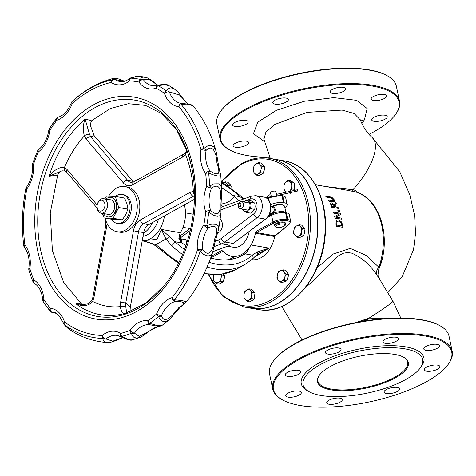 <?xml version="1.0" encoding="UTF-8"?>
<svg xmlns="http://www.w3.org/2000/svg" width="476" height="476" viewBox="0 0 476 476"><rect width="100%" height="100%" fill="white"/><g stroke="black" fill="none" stroke-linecap="round" stroke-linejoin="round"><path stroke-width="0.71" d="M305.015 288.063L315.338 278.906L336.05 257.677L339.364 255.225L343.422 253.238L347.313 252.554L351.52 253.083C361.653 257.397 370.102 264.727 376.861 275.074A9.169 6.283 144.1 0 1 378.872 267.22L366.151 255.445L350.241 248.395L333.093 254.053L317.004 267.917M346.707 190.168L355.453 191.876M333.45 200.836L333.164 199.634L331.778 198.272L326.274 197.064A57.245 40.282 -80.2 0 0 325.626 196.171L325.864 196.041A57.548 40.496 99.8 0 1 326.506 196.933L332.01 198.141L333.396 199.509L333.581 200.783M334.289 201.753L334.67 201.396L334.122 199.634L332.29 197.713L329.868 196.737L325.864 196.041M334.45 201.515L332.879 201.86L328.874 201.164A57.245 40.282 -80.2 0 0 328.327 200.218L328.553 200.093A57.548 40.496 99.8 0 1 329.1 201.039L333.105 201.735L334.67 201.396M341.667 219.174L335.033 218.175A57.245 40.282 -80.2 0 0 334.693 216.592L338.936 214.158L333.849 213.278A57.245 40.282 -80.2 0 0 333.557 212.278L333.771 212.159A57.548 40.496 99.8 0 1 334.063 213.159L339.144 214.039L334.908 216.473A57.548 40.496 99.8 0 1 335.247 218.062L341.667 219.174A57.548 40.496 -80.2 0 0 341.447 218.127L335.913 217.169L340.542 214.48A57.548 40.496 -80.2 0 0 340.191 213.272L333.771 212.159M342.809 227.29A57.548 40.496 -80.2 0 0 342.613 225.243L341.679 222.06L338.692 219.841L337.169 220.007L336.282 221.108L336.193 224.148A57.548 40.496 99.8 0 1 336.389 226.177L342.809 227.29L336.181 226.296A57.245 40.282 -80.2 0 0 335.979 224.267L336.074 221.227L337.062 220.073M338.49 208.405A57.548 40.496 -80.2 0 0 338.073 207.387L335.52 206.941A57.548 40.496 -80.2 0 0 335.015 205.793L336.449 203.889A57.548 40.496 -80.2 0 0 335.788 202.639L334.319 204.757L331.683 202.901L330.993 202.949L330.695 203.49L331.242 205.329A57.548 40.496 99.8 0 1 332.07 207.292L338.49 208.405L331.855 207.411A57.245 40.282 -80.2 0 0 331.028 205.448L330.475 203.615L330.891 203.026M334.253 204.668L335.788 202.639M338.382 211.237L339.608 211.451L338.168 211.356A57.245 40.282 -80.2 0 0 337.728 210.095L337.942 209.975A57.548 40.496 99.8 0 1 338.382 211.237L338.168 211.356M380.276 280.316L379.128 277.615A1.22 0.887 -24.7 0 0 378.878 278.002M379.128 277.615L378.932 269.154A1.22 0.494 38.5 0 1 378.831 268.928L377.944 275.074L378.92 278.073L376.861 275.074M380.764 264.281L378.831 268.928L378.872 267.22A57.245 40.282 99.8 0 0 354.876 191.715A1.22 0.309 -78.2 0 1 354.894 190.239L352.936 189.757A1.22 0.399 -78.9 0 0 353.002 191.334M378.932 269.154L382.323 258.385M358.571 192.953L354.894 190.239M387.762 292.675L402.059 277.008L413.531 249.644L415.536 233.407L414.626 215.682L409.842 194.845L399.775 171.753L372.095 137.415A48.909 19.695 130.8 0 1 352.936 189.757L325.655 186.521M208.304 274.384L222.905 296.423L243.694 306.978L250.971 308.24A75.446 53.092 -80.2 0 0 316.165 242.974A75.446 53.092 -80.2 0 0 276.74 159.567L269.464 158.306C260.116 156.759 250.846 158.502 241.653 163.548L221.447 181.671M251.078 308.258A75.446 53.092 -80.2 0 0 251.185 308.281A75.446 53.092 -80.2 0 0 312.066 259.717A75.446 53.092 -80.2 0 0 298.833 171.354A75.446 53.092 -80.2 0 0 276.955 159.609A75.446 53.092 -80.2 0 0 276.848 159.591M361.695 321.52L369.257 318.843L368.983 318.158L355.614 322.651M263.734 138.766L263.93 139.236L265.911 132.072L274.789 124.468L307.068 112.378L342.095 110.081L354.132 113.478L360.249 119.875M360.766 121.16A9.169 8.354 -157.7 0 1 364.39 119.875L367.163 108.552L356.649 100.335L333.67 97.645L304.289 101.281L276.437 110.277L257.79 122.159L253.452 133.679L264.579 141.699M369.013 134.357A91.094 31.904 168.1 0 0 395.05 115.079A91.094 31.904 168.1 0 0 372.541 86.114A91.094 31.904 168.1 0 0 257.575 104.101A91.094 31.904 168.1 0 0 229.712 149.922A91.094 31.904 168.1 0 0 269.844 157.258M384.394 94.444A7.949 2.785 -11.9 0 1 386.708 95.831A7.949 2.785 -11.9 0 1 379.503 100.192A7.949 2.785 -11.9 0 1 371.155 99.109A7.949 2.785 -11.9 0 1 375.653 95.498A7.949 2.785 -11.9 0 1 384.394 94.444M343.446 87.346A7.949 2.785 -11.9 0 1 345.76 88.732A7.949 2.785 -11.9 0 1 338.561 93.1A7.949 2.785 -11.9 0 1 330.207 92.011A7.949 2.785 -11.9 0 1 334.705 88.405A7.949 2.785 -11.9 0 1 343.446 87.346M286.064 98.086A7.949 2.785 -11.9 0 1 288.373 99.478A7.949 2.785 -11.9 0 1 281.173 103.839A7.949 2.785 -11.9 0 1 272.819 102.756A7.949 2.785 -11.9 0 1 277.318 99.145A7.949 2.785 -11.9 0 1 286.064 98.086M245.854 120.374A7.949 2.785 -11.9 0 1 248.169 121.767A7.949 2.785 -11.9 0 1 240.963 126.128A7.949 2.785 -11.9 0 1 232.615 125.045A7.949 2.785 -11.9 0 1 237.107 121.434A7.949 2.785 -11.9 0 1 245.854 120.374M246.378 141.158A7.949 2.785 -11.9 0 1 248.686 142.544A7.949 2.785 -11.9 0 1 241.487 146.905A7.949 2.785 -11.9 0 1 233.133 145.823A7.949 2.785 -11.9 0 1 237.631 142.211A7.949 2.785 -11.9 0 1 246.378 141.158M384.917 115.222A7.949 2.785 -11.9 0 1 387.232 116.614A7.949 2.785 -11.9 0 1 380.026 120.975A7.949 2.785 -11.9 0 1 371.673 119.887A7.949 2.785 -11.9 0 1 376.171 116.281A7.949 2.785 -11.9 0 1 384.917 115.222M440.026 325.762L439.372 325.394A91.094 31.904 168.1 0 0 421.784 319.771A91.094 31.904 168.1 0 0 274.033 360.237L273.575 360.838A91.701 32.118 -11.9 0 1 422.319 320.098A91.701 32.118 -11.9 0 1 440.026 325.762A91.701 32.118 -11.9 0 1 449.011 336.139L452.2 351.27A91.701 32.118 168.1 0 0 425.508 335.229A91.701 32.118 168.1 0 0 324.626 347.438A91.701 32.118 168.1 0 0 272.736 389.088A91.701 32.118 168.1 0 0 281.721 399.465L282.375 399.828A91.094 31.904 -11.9 0 1 310.245 354.007A91.094 31.904 -11.9 0 1 425.205 336.026A91.094 31.904 -11.9 0 1 447.714 364.985A91.094 31.904 -11.9 0 1 369.162 401.952A91.094 31.904 -11.9 0 1 282.375 399.828M333.462 200.83L328.553 200.093M341.125 222.584L341.869 225.077A57.548 40.496 99.8 0 1 341.964 225.975L337.02 225.118A57.548 40.496 -80.2 0 0 336.925 224.22L337.014 221.977L337.639 221.156L338.888 221.025L341.125 222.584L338.68 221.144L337.538 221.221M341.732 225.939A57.245 40.282 -80.2 0 0 341.655 225.196L340.917 222.703M331.956 205.4L331.629 204.252L332.26 203.93L333.468 204.525L334.426 205.935A57.548 40.496 99.8 0 1 334.807 206.822L332.391 206.4A57.548 40.496 -80.2 0 0 331.956 205.4M334.521 206.768A57.245 40.282 -80.2 0 0 334.206 206.054L333.254 204.65L332.04 204.055M339.608 211.451A57.548 40.496 -80.2 0 0 339.168 210.184L337.942 209.975M272.736 389.088L269.547 373.957A91.701 32.118 -11.9 0 1 273.575 360.838M447.714 364.985L448.166 364.39A91.701 32.118 168.1 0 0 452.2 351.27M420.016 368.281L421.147 366.782A62.665 21.944 168.1 0 0 405.665 346.855A62.665 21.944 168.1 0 0 326.578 359.231A62.665 21.944 168.1 0 0 307.407 390.748L309.049 391.665A61.136 21.408 168.1 0 0 367.293 393.087A61.136 21.408 168.1 0 0 420.016 368.281A61.136 21.408 168.1 0 0 404.909 348.843A61.136 21.408 168.1 0 0 327.75 360.909A61.136 21.408 168.1 0 0 309.049 391.665M437.057 344.35A7.949 2.785 -11.9 0 1 439.372 345.743A7.949 2.785 -11.9 0 1 432.166 350.104A7.949 2.785 -11.9 0 1 423.818 349.021A7.949 2.785 -11.9 0 1 428.317 345.409A7.949 2.785 -11.9 0 1 437.057 344.35M396.109 337.252A7.949 2.785 -11.9 0 1 398.424 338.644A7.949 2.785 -11.9 0 1 391.224 343.006A7.949 2.785 -11.9 0 1 382.871 341.923A7.949 2.785 -11.9 0 1 387.369 338.311A7.949 2.785 -11.9 0 1 396.109 337.252M338.728 347.998A7.949 2.785 -11.9 0 1 341.042 349.384A7.949 2.785 -11.9 0 1 333.837 353.751A7.949 2.785 -11.9 0 1 325.489 352.662A7.949 2.785 -11.9 0 1 329.981 349.057A7.949 2.785 -11.9 0 1 338.728 347.998M298.517 370.286A7.949 2.785 -11.9 0 1 300.832 371.673A7.949 2.785 -11.9 0 1 293.627 376.04A7.949 2.785 -11.9 0 1 285.279 374.951A7.949 2.785 -11.9 0 1 289.777 371.345A7.949 2.785 -11.9 0 1 298.517 370.286M299.041 391.064A7.949 2.785 -11.9 0 1 301.35 392.456A7.949 2.785 -11.9 0 1 294.15 396.817A7.949 2.785 -11.9 0 1 285.796 395.734A7.949 2.785 -11.9 0 1 290.295 392.123A7.949 2.785 -11.9 0 1 299.041 391.064M339.983 398.162A7.949 2.785 -11.9 0 1 342.298 399.554A7.949 2.785 -11.9 0 1 335.098 403.916A7.949 2.785 -11.9 0 1 326.744 402.833A7.949 2.785 -11.9 0 1 331.242 399.221A7.949 2.785 -11.9 0 1 339.983 398.162M397.371 387.422A7.949 2.785 -11.9 0 1 399.685 388.809A7.949 2.785 -11.9 0 1 392.48 393.17A7.949 2.785 -11.9 0 1 384.132 392.087A7.949 2.785 -11.9 0 1 388.63 388.481A7.949 2.785 -11.9 0 1 397.371 387.422M437.581 365.134A7.949 2.785 -11.9 0 1 439.895 366.52A7.949 2.785 -11.9 0 1 432.69 370.881A7.949 2.785 -11.9 0 1 424.342 369.798A7.949 2.785 -11.9 0 1 428.834 366.187A7.949 2.785 -11.9 0 1 437.581 365.134M403.458 357.119A45.851 16.059 -11.9 0 1 407.629 362.123A45.851 16.059 -11.9 0 1 366.074 387.291A45.851 16.059 -11.9 0 1 317.897 381.032A45.851 16.059 -11.9 0 1 319.693 374.773M394.824 354.43A46.464 16.273 168.1 0 0 319.461 375.07A46.464 16.273 168.1 0 0 366.234 388.059A46.464 16.273 168.1 0 0 403.791 357.297A46.464 16.273 168.1 0 0 394.824 354.43M229.712 149.922L229.051 149.553A91.701 32.118 -11.9 0 1 220.073 139.176A91.701 32.118 -11.9 0 1 271.963 97.532A91.701 32.118 -11.9 0 1 372.845 85.323A91.701 32.118 -11.9 0 1 399.537 101.358A91.701 32.118 -11.9 0 1 395.502 114.478L395.05 115.079M399.537 101.358L396.347 86.227A91.701 32.118 168.1 0 0 387.363 75.851A91.701 32.118 168.1 0 0 369.656 70.192A91.701 32.118 168.1 0 0 220.912 110.926A91.701 32.118 168.1 0 0 216.883 124.046L220.073 139.176M220.912 110.926L221.37 110.331A91.094 31.904 -11.9 0 1 369.12 69.865A91.094 31.904 -11.9 0 1 386.708 75.488L387.363 75.851M188.615 104.19L185.646 101.828L177.697 91.844L174.258 88.917L171.86 87.995L170.015 88.001L168.034 88.899L166.451 90.916A3.665 2.469 125.5 0 0 164.399 93.308A3.665 1.595 -18.7 0 1 169.361 91.886A3.665 2.773 -166 0 0 166.451 90.916A131.174 92.302 -80.2 0 0 158.002 85.71A3.665 0.547 -97.4 0 1 158.228 85.025A3.665 0.547 -97.4 0 1 158.24 85.025A3.665 3.665 0 0 0 157.532 85.186A3.665 2.434 71.4 0 0 156.134 88.215A3.665 2.541 -62.3 0 1 158.002 85.71L164.482 84.782L168.825 85.573C168.147 84.448 164.613 84.27 158.228 85.025M56.543 118.429A3.665 1.559 37.5 0 0 56.537 118.435A3.665 1.559 37.5 0 0 56.882 120.22A27.673 19.474 -80.2 0 0 72.233 103.536A3.665 1.946 -131.9 0 1 72.233 101.376A3.665 0.916 -135.6 0 0 72.179 101.418A3.665 3.665 0 0 0 71.358 102.709A3.665 0.66 20.3 0 0 72.233 103.536A128.312 90.291 99.8 0 1 111.176 82.455A27.673 19.474 -80.2 0 0 129.597 80.855A128.312 90.291 99.8 0 1 138.885 82.045A3.665 2.142 -35.5 0 1 143.419 79.772A3.665 3.225 -179.1 0 0 140.372 79.403A3.665 2.606 101.5 0 0 138.885 82.045A27.673 19.474 -80.2 0 0 156.134 88.215A128.312 90.291 99.8 0 1 164.399 93.308A27.673 19.474 -80.2 0 0 178.875 106.678A3.665 2.249 -40.5 0 1 181.255 104.583A3.665 0.684 -83 0 1 181.891 103.482A3.665 0.684 -83 0 1 181.921 103.488M143.419 79.772L149.494 79.474L157.526 85.186L152.183 85.65A24.008 16.892 99.8 0 1 143.419 79.772M157.717 85.127L151.541 80.349L146.751 77.582L142.859 77.094L141.318 77.862L140.372 79.403A131.174 92.302 -80.2 0 0 130.876 78.183L130.852 77.874A3.665 3.665 0 0 0 129.883 78.427A3.665 2.041 51.5 0 0 129.597 80.855A3.665 2.6 -86.9 0 1 130.876 78.183L135.654 76.523L138.992 76.309M181.874 103.482A3.665 2.6 95.1 0 0 181.767 103.471L181.767 103.471A3.665 2.6 95.1 0 0 178.875 106.678A128.312 90.291 99.8 0 1 200.967 149.601L206.084 150.44A3.665 1.487 -144.5 0 0 203.835 148.464A3.665 1.47 164.2 0 0 200.967 149.601A27.673 19.474 -80.2 0 0 205.65 173.448A3.665 1.006 -6.6 0 1 208.619 172.847A3.665 0.327 -52.9 0 1 210.148 171.134A3.665 2.172 143.2 0 0 205.65 173.448A128.312 90.291 99.8 0 1 206.632 186.324A3.665 0.756 21.8 0 0 211.451 188.234A3.665 0.839 -134.3 0 0 209.624 186.003A3.665 0.756 177.8 0 0 206.632 186.324A27.673 19.474 -80.2 0 0 205.727 211.909L208.702 212.159L210.672 210.428A3.665 1.636 160.3 0 0 205.727 211.909A128.312 90.291 99.8 0 1 203.823 225.071A3.665 1.47 35.5 0 0 208.143 227.915L206.757 225.612L203.823 225.071A27.673 19.474 -80.2 0 0 197.421 250.019A3.665 0.553 18.5 0 0 200.212 251.114A3.665 0.678 -28.8 0 0 202.586 249.555A3.665 0.952 174.4 0 0 197.421 250.019A128.312 90.291 99.8 0 1 172.133 297.625A27.673 19.474 -80.2 0 0 156.604 313.97A128.312 90.291 99.8 0 1 147.923 320.735A3.665 2.606 98.1 0 0 149.916 324.799A3.665 0.684 -81.2 0 1 149.607 323.406A3.665 2.142 -124.8 0 1 147.923 320.735A27.673 19.474 -80.2 0 0 130.115 330.374A128.312 90.291 99.8 0 1 120.678 333.42A3.665 2.499 122.4 0 0 121.279 336.96A3.665 3.665 0 0 0 121.791 337.228A3.665 0.601 -66.6 0 1 121.755 336.371A3.665 2.487 -104.1 0 1 120.678 333.42A27.673 19.474 -80.2 0 0 102.239 335.461A3.665 2.594 91.7 0 0 102.911 338.466A3.665 3.124 14.9 0 0 105.934 338.983A3.665 2.017 -129.5 0 1 102.239 335.461A128.312 90.291 99.8 0 1 64.516 321.966A3.665 1.559 162.2 0 0 63.594 323.537L63.594 323.537A3.665 3.665 0 0 0 64.224 324.709L64.349 324.668A3.665 2.451 -53.2 0 1 64.516 321.966A27.673 19.474 -80.2 0 0 50.242 308.216A3.665 2.225 140.6 0 0 49.754 310.608A3.665 3.606 89 0 0 52.289 312.292A3.665 2.606 -83.5 0 1 50.242 308.216A128.312 90.291 99.8 0 1 43.893 299.523A3.665 0.857 176.1 0 0 42.798 300.219L42.798 300.219A3.665 3.665 0 0 0 43.209 301.659A3.665 0.756 -27.5 0 0 43.262 301.724A3.665 2.077 -33 0 1 43.893 299.523A27.673 19.474 -80.2 0 0 33.79 279.894A3.665 1.72 158.2 0 0 32.939 281.661A3.665 3.534 153.7 0 0 34.141 283.232M111.176 82.455A3.665 2.487 -56.3 0 1 115.097 79.581A3.665 3.51 158.2 0 0 112.044 79.819A3.665 2.499 77.3 0 0 111.176 82.455M129.883 78.427C126.098 81.158 122.76 82.187 119.863 81.509A24.008 16.892 99.8 0 1 115.097 79.581L124.367 81.289M124.486 81.259L120.113 79.367L115.793 78.248L113.228 78.475L112.044 79.819A131.174 92.302 -80.2 0 0 72.233 101.376L72.179 101.418M48.808 130.18L49.873 130.234A3.665 1.333 -147.5 0 1 49.349 128.704A3.665 1.333 -147.5 0 1 49.373 128.663A131.174 92.302 -80.2 0 1 56.537 118.435L49.349 128.704A3.665 3.665 0 0 0 48.808 130.18C47.404 138.784 44.024 145.234 38.651 149.529A3.665 3.665 0 0 0 37.515 150.981A3.665 0.857 23.6 0 0 38.306 152.005A27.673 19.474 -80.2 0 0 49.873 130.234A128.312 90.291 99.8 0 1 56.882 120.22A3.665 2.451 -107.1 0 1 58.369 117.161A3.665 3.665 0 0 0 56.537 118.435M37.556 150.922A3.665 0.857 23.6 0 0 37.515 150.981L32.654 163.381A3.665 0.595 -160.8 0 1 32.689 163.327M32.463 164.892L32.463 164.892A3.665 0.904 -4.8 0 1 33.552 164.143A3.665 0.595 -160.8 0 1 32.654 163.381A3.665 3.665 0 0 0 32.463 164.892C32.981 173.347 30.982 180.803 26.46 187.252A3.665 3.665 0 0 0 25.811 188.728L26.846 188.984A3.665 1.505 -143.7 0 1 26.46 187.252M174.924 301.635A3.665 0.571 -95.7 0 1 174.359 299.785A3.665 1.595 -141.6 0 1 172.133 297.625A3.665 2.469 74.1 0 0 174.924 301.635C185.081 301.254 186.354 303.295 178.75 307.752C175.001 312.298 165.005 325.941 161.453 315.814A3.665 0.702 -159 0 1 156.604 313.97A3.665 1.975 49.1 0 0 158.484 316.492A3.665 2.041 -7.4 0 0 161.453 315.814A24.008 16.892 99.8 0 1 174.924 301.635M25.811 188.728C22.086 208.054 21.414 227.094 23.8 245.848A3.665 3.665 0 0 0 24.544 247.633A3.665 2.196 -37.9 0 1 24.871 244.932A3.665 1.047 172.6 0 0 23.8 245.848L23.8 245.848A3.665 1.047 172.6 0 0 23.818 245.919M30.036 273.688L28.917 270.112A3.665 1.505 -16.7 0 0 28.917 270.13A131.174 92.302 -80.2 0 0 30.036 273.688A131.174 92.302 -80.2 0 0 32.939 281.661L33.07 281.97A3.665 3.665 0 0 0 34.474 283.488L34.474 283.488A3.665 2.517 -59.1 0 1 33.79 279.894A128.312 90.291 99.8 0 1 29.863 268.619L28.804 268.512A3.665 3.665 0 0 0 28.917 270.112L28.917 270.112A3.665 1.505 -16.7 0 1 29.863 268.619A27.673 19.474 -80.2 0 0 24.871 244.932A128.312 90.291 99.8 0 1 26.846 188.984A27.673 19.474 -80.2 0 0 33.552 164.143A128.312 90.291 99.8 0 1 38.306 152.005A3.665 2.077 -127.3 0 1 38.651 149.529M158.252 326.369L139.284 336.407L134.47 333.164A3.665 1.422 -145.5 0 1 130.115 330.374A3.665 2.392 68.4 0 0 131.406 333.26A3.665 2.636 2.8 0 0 134.47 333.164A24.008 16.892 99.8 0 1 149.916 324.799L150.571 324.912C164.523 327.405 157.193 326.554 161.626 325.739L157.491 325.548L149.607 323.406A131.174 92.302 -80.2 0 0 158.484 316.492L160.097 319.551L163.06 321.526L166.445 321.407L169.444 319.634M121.796 337.234A3.665 0.601 -66.6 0 1 121.791 337.228C127.633 339.882 131.215 340.745 132.53 339.816L130.716 339.923L128.074 339.323L121.755 336.371A131.174 92.302 -80.2 0 0 131.406 333.26L132.441 335.961L133.97 337.371L136.428 338.079L139.569 337.538M32.773 281.251L32.903 281.578M44.25 303.444L43.262 301.724A131.174 92.302 -80.2 0 0 49.754 310.608L44.25 303.444M55.478 313.16L52.289 312.292A24.008 16.892 99.8 0 1 52.979 312.387C55.924 311.619 59.464 315.338 63.594 323.537M67.913 328.345L64.349 324.668A131.174 92.302 -80.2 0 0 102.911 338.466L103.137 339.894L103.952 341.173L105.363 342.101L107.344 342.53C93.058 341.595 79.914 336.865 67.913 328.351L64.224 324.709M122.737 337.639L112.77 341.173L105.934 338.983A24.008 16.892 99.8 0 1 117.423 335.449L121.279 336.96M169.498 319.586L179.678 307.793L186.509 301.742L181.999 300.606L174.359 299.785A131.174 92.302 -80.2 0 0 200.212 251.114L203.841 254.517L207.935 255.999L210.672 255.279L211.755 254.148L212.766 251.988C214.152 244.932 218.002 231.247 218.698 228.932L218.49 225.987L216.217 224.327L211.802 224.125L206.757 225.612A131.174 92.302 -80.2 0 0 208.702 212.159L212.956 215.015L217.229 216.324L219.93 215.688L220.977 213.147C220.703 207.81 221.608 192.881 221.804 189.329L220.757 185.461L218.377 183.801L214.057 183.873L209.624 186.003A131.174 92.302 -80.2 0 0 208.619 172.847L212.504 174.627L217.431 175.959L220.162 175.852L220.68 174.49L221.804 189.323M208.143 227.915C218.543 222.833 218.044 231.449 214.718 238.827C213.534 246.883 210.44 259.628 202.586 249.555A24.008 16.892 99.8 0 1 208.143 227.915M211.451 188.234C220.495 181.523 221.685 192.667 220.043 200.223C220.572 208.893 220.459 219.156 210.672 210.428A24.008 16.892 99.8 0 1 211.451 188.234M206.084 150.44C213.432 142.806 216.836 155.557 216.895 162.566C219.257 171.074 221.566 177.81 210.148 171.134A24.008 16.892 99.8 0 1 206.084 150.44M193.268 106.16C203.526 118.613 211.1 133.494 215.985 150.803L214.016 147.042L211.142 145.525L207.679 145.9L203.835 148.464A131.174 92.302 -80.2 0 0 181.255 104.583L188.912 104.839L191.614 105.321L193.268 106.16C191.959 104.863 192.036 104.405 181.891 103.482A3.665 3.665 0 0 0 181.767 103.471L180.94 103.357A24.008 16.892 99.8 0 1 169.361 91.886L179.66 95.164L188.312 104.149M274.723 226.094L274.551 225.249A5.504 1.928 -11.9 0 1 279.537 222.232A5.504 1.928 -11.9 0 1 285.314 222.982L285.493 223.821A5.504 1.928 168.1 0 0 279.709 223.071A5.504 1.928 168.1 0 0 274.723 226.094L276.8 227.605C281.423 228.129 287.135 225.077 285.493 223.821M212.897 251.566L228.355 245.89M265.751 219.055L233.27 243.474L224.922 242.022L257.105 217.669L265.453 219.115A0.916 0.518 52.9 0 0 265.751 219.055C273.117 214.069 272.254 198.07 264.144 197.124A11.924 8.389 99.8 0 1 270.594 206.501A11.924 8.389 99.8 0 1 265.453 219.115L233.27 243.474M256.505 232.597L256.38 231.259L255.457 232.919L256.046 233.305A0.916 0.643 99.8 0 1 256.505 232.597L273.807 223.006A9.169 3.213 -11.9 0 1 286.528 220.626L287.29 220.757A9.169 3.213 -11.9 0 1 288.819 224.422L276.74 234.412A2.749 0.964 -11.9 0 1 276.318 234.692L274.479 235.715L256.505 232.597M256.046 233.305L274.021 236.417L274.717 236.257L274.985 235.543M276.74 234.412A0.916 0.714 -129.6 0 0 277.151 234.275L274.479 235.715A0.916 0.643 99.8 0 0 274.021 236.417M222.619 250.787L222.863 250.989A27.513 19.361 -80.2 0 0 230.937 256.094A27.513 19.361 -80.2 0 0 251.001 244.973A27.513 19.361 -80.2 0 0 255.457 232.919M254.333 257.278L269.071 248.103L257.183 251.953L252.304 255.118A97.205 60.095 -119 0 1 209.035 262.282M251.715 259.706A27.513 19.361 -80.2 0 0 274.717 236.257M222.863 250.989L221.507 250.59L223.024 251.155M270.005 213.962L270.779 214.855A0.916 0.785 113.6 0 0 270.38 214.027M270.85 206.53L278.287 204.365L281.768 204.448L284.642 206.447A8.253 2.892 -11.9 0 0 282.238 205.001A8.253 2.892 -11.9 0 0 272.772 206.245A0.916 0.47 -71.9 0 1 272.117 206.911C274.527 208.095 274.908 209.886 273.248 212.29L274.188 212.968C275.848 210.005 275.378 207.768 272.772 206.245L270.915 206.673M270.856 206.661L272.117 206.911M269.892 216.259A8.253 2.892 168.1 0 1 270.779 214.855L274.188 212.968A8.253 2.892 168.1 0 1 283.66 211.725A8.253 2.892 168.1 0 1 285.88 212.766M273.248 212.29L270.213 213.968M270.457 214.039L269.6 213.891M277.151 234.275L289.224 224.285L290.675 221.328L289.259 214.605A10.085 3.534 168.1 0 0 286.326 212.843L285.564 212.707A10.085 3.534 168.1 0 0 271.57 215.33L267.143 217.782M249.132 231.633A18.338 12.906 99.8 0 1 233.329 247.228L227.587 246.235M270.606 204.662A10.085 3.534 -11.9 0 1 283.44 202.621L284.202 202.752A10.085 3.534 -11.9 0 1 287.135 204.519A10.085 3.534 -11.9 0 1 285.88 206.786L284.886 207.607M236.846 201.497L229.158 204.311M268.285 216.33L269.41 216.526M220.227 219.412A7.336 5.165 99.8 0 1 222.256 226.891A7.336 5.165 99.8 0 1 217.621 232.954M184.39 204.876A27.513 19.361 -80.2 0 1 180.38 232.728L161.364 229.432L165.945 238.994A3.665 1.725 -30.5 0 0 169.646 236.78L161.364 229.432L157.098 239.345L142.217 240.743M178.452 263.365L161.423 250.537A3.665 1.392 -47.8 0 0 161.423 250.537A3.665 1.392 -47.8 0 0 163.012 250.334L155.836 244.599L165.945 238.994L171.521 245.616A3.665 1.392 -47.8 0 0 174.918 241.701L169.646 236.78M207.072 267.012A100.876 62.362 61 0 0 244.551 264.745L252.244 259.236A3.665 2.856 -132.1 0 0 252.304 255.118L245.039 253.857L246.146 253.101L251.001 244.973L269.071 248.103L258.664 253.25M257.159 254.499A3.665 2.083 -134.9 0 0 257.177 254.481A3.665 2.083 -134.9 0 0 257.183 254.481A3.665 2.083 -134.9 0 0 257.183 251.953M154.884 245.342A3.665 0.488 -56.1 0 0 154.896 245.354A3.665 0.488 -56.1 0 0 155.836 244.599L142.312 240.761M230.937 256.094L233.603 258.819M221.376 181.63L239.934 195.374A3.665 1.392 132.2 0 1 239.993 196.695L243.415 199.087M220.995 204.513L222.542 206.733M81.521 304.414L75.91 303.789C83.02 306.8 88.625 306.038 92.725 301.51A3.665 0.803 -157.3 0 1 91.91 300.54A3.665 0.803 -157.3 0 1 91.922 300.523M194.386 191.352L193.327 191.275L190.102 192.352L140.295 219.96A13.756 9.681 -80.2 0 0 133.435 230.8L120.654 302.111L120.339 306.627A98.056 69.002 -80.2 0 1 92.725 301.51L94.004 297.173L92.957 296.97L91.91 300.54L88.334 303.825C83.437 304.592 81.146 304.783 81.456 304.408M97.181 205.055L67.11 169.557A3.665 2.249 139.7 0 0 66.872 172.366A3.665 2.249 139.7 0 0 66.878 172.371L97.14 208.095M67.11 169.557L64.462 167.391A3.665 2.541 118 0 0 65.313 171.08A3.665 2.541 118 0 0 65.391 171.116M92.683 119.952L90.053 120.249L85.144 119.149A107.534 75.672 -80.2 0 0 49.028 176.227L62.118 170.789C59.536 171.866 58.06 173.294 57.685 175.067L49.028 176.227C54.169 169.884 59.316 166.933 64.462 167.391A98.056 69.002 -80.2 0 1 84.371 135.934A3.665 1.743 -22.6 0 1 89.482 134.339L85.144 119.149C83.02 124.278 82.764 129.877 84.371 135.934L86.317 139.194A3.665 2.249 -40.3 0 1 90.714 136.749L89.482 134.339M124.819 186.538L127.389 186.985A22.925 16.13 99.8 0 1 139.367 212.326A22.925 16.13 99.8 0 1 119.559 232.163L116.989 231.717A22.925 16.13 -80.2 0 0 136.802 211.885A22.925 16.13 -80.2 0 0 124.819 186.538A22.925 16.13 -80.2 0 0 116.477 188.115A22.925 16.13 -80.2 0 0 108.653 196.189M125.759 306.485A3.665 0.762 -2.3 0 0 120.339 306.627C121.154 312.066 123.046 314.214 126.015 313.077C126.634 313.958 126.551 311.762 125.759 306.485L125.759 303.028L138.54 231.717A10.085 7.098 99.8 0 1 143.573 223.768L194.434 195.725M86.317 139.194L123.338 182.897A13.756 9.681 -80.2 0 0 132.858 184.658L182.659 157.05L185.616 154.7A98.056 69.002 -80.2 0 1 193.327 191.275A3.665 2.547 83 0 0 194.434 194.523M190.102 192.352A3.665 2.267 61 0 0 193.375 196.16L194.428 196.171M120.654 302.111L125.759 303.028L130.305 307.198L129.96 311.762M182.659 157.05A3.665 2.267 -119 0 1 183.45 154.289L185.509 152.641A3.665 1.779 -136.9 0 0 185.616 154.7L186.937 150.285M132.858 184.658A3.665 2.267 -119 0 1 133.649 181.897L183.45 154.289A3.665 2.267 -119 0 1 183.516 154.254M186.586 149.333L186.467 150.719L185.509 152.641A3.665 1.779 -136.9 0 1 185.533 152.612M237.863 257.516L246.146 253.101M184.521 249.531A97.205 60.095 -119 0 1 174.918 241.701L182.183 242.962A91.701 56.692 61 0 0 185.896 245.747M210.672 258.004A91.701 56.692 61 0 0 242.629 255.326A91.701 56.692 61 0 0 245.039 253.857M182.183 242.962L182.171 242.95C178.869 240.118 178.274 236.709 180.38 232.728M221.751 187.919A91.701 56.692 -119 0 1 232.728 195.434L234.234 196.588C231.628 200.711 227.082 203.228 220.602 204.144M239.077 200.676L234.234 196.588M133.494 181.981A10.085 7.098 99.8 0 1 132.875 181.338L127.735 180.446L90.714 136.749M90.714 136.743L94.147 135.624L132.875 181.338M133.435 230.8L143.675 232.609A10.085 7.098 99.8 0 1 148.708 224.654L143.573 223.768A3.665 2.267 61 0 1 140.295 219.96M194.375 199.343L148.708 224.654M94.147 135.624L90.327 125.378M81.83 304.444L78.534 303.289L75.91 303.789A107.534 75.672 -80.2 0 0 126.015 313.077L146.12 303.01L164.547 285.207M143.675 232.609L130.305 307.204M239.993 206.655A1.833 1.291 99.8 0 1 238.333 205.007A1.833 1.291 99.8 0 1 238.422 204.507A1.833 1.291 99.8 0 1 240.612 203.603A1.833 1.291 99.8 0 1 239.993 206.655M238.333 205.007L238.315 205.263A3.665 2.582 -80.2 0 0 240.297 208.809A3.665 2.582 -80.2 0 0 241.63 208.559A3.665 2.582 -80.2 0 0 243.539 204.704A3.665 2.582 -80.2 0 0 241.546 201.586A3.665 2.582 -80.2 0 0 240.213 201.836A3.665 2.582 -80.2 0 0 238.488 204.263L238.422 204.507M102.066 210.719A5.504 3.873 99.8 0 1 97.098 205.775A5.504 3.873 99.8 0 1 97.354 204.275A5.504 3.873 99.8 0 1 103.929 201.568A5.504 3.873 99.8 0 1 102.066 210.719M97.098 205.775L97.074 206.025A7.336 5.165 -80.2 0 0 101.037 213.129A7.336 5.165 -80.2 0 0 103.703 212.623A7.336 5.165 -80.2 0 0 107.528 204.912A7.336 5.165 -80.2 0 0 103.542 198.67A7.336 5.165 -80.2 0 0 100.87 199.176A7.336 5.165 -80.2 0 0 97.425 204.025L97.354 204.275M111.378 219.204A14.673 10.323 -80.2 0 0 117.114 223.363A14.673 10.323 -80.2 0 0 129.793 210.666A14.673 10.323 -80.2 0 0 122.13 194.446A14.673 10.323 -80.2 0 0 116.787 195.457A14.673 10.323 -80.2 0 0 115.323 196.439M122.13 194.446L123.409 194.672A14.673 10.323 99.8 0 1 131.078 210.892A14.673 10.323 99.8 0 1 118.399 223.583L117.114 223.363M105.202 218.133A22.925 16.13 -80.2 0 0 116.989 231.717M143.591 233.097A22.925 16.13 -80.2 0 0 152.475 222.572M276.776 195.815L276.455 194.345M297.595 189.757L297.857 190.971L297.595 189.757M271.385 196.915L271.13 195.636L269.261 197.332M268.785 195.916L269.321 194.779L268.785 195.916M271.118 195.642L270.511 192.744A2.749 0.964 -11.9 0 1 272.064 191.495A2.749 0.964 -11.9 0 1 275.092 191.132A2.749 0.964 -11.9 0 1 275.896 191.608L276.437 194.184M242.587 209.208A5.504 3.873 -80.2 0 0 244.087 211.106A5.504 3.873 -80.2 0 0 248.014 210.463L246.395 212.409L250.84 213.183L254.773 209.404L255.124 206.334L254.779 203.139L250.858 200.658L246.407 199.884L248.026 201.068A5.504 3.873 -80.2 0 0 244.099 201.717A5.504 3.873 -80.2 0 0 243.843 201.979L246.407 199.884M246.395 212.409L242.468 209.922L242.332 209.166M250.334 202.371L249.983 205.442A5.504 3.873 -80.2 0 0 248.026 201.068L250.334 202.371L254.779 203.139M250.328 208.631L248.014 210.463A5.504 3.873 -80.2 0 0 249.983 205.442L250.328 208.631L254.773 209.404M186.86 242.867L185.86 239.69L179.244 238.494M181.808 242.653A5.504 3.873 -80.2 0 0 181.683 241.772L181.927 242.754M178.869 238.452L181.415 238.922L181.683 241.772A5.504 3.873 -80.2 0 0 179.256 238.553M181.415 238.922L185.86 239.69M185.093 245.17L186.039 245.33M107.267 214.206A7.443 5.236 -80.2 0 0 114.329 209.029A7.443 5.236 -80.2 0 0 114.68 207.006A7.443 5.236 -80.2 0 0 114.335 203.609A7.443 5.236 -80.2 0 0 109.772 199.753M105.999 199.099A9.936 6.991 99.8 0 1 111.086 197.344A9.936 6.991 99.8 0 1 115.989 202.431A9.936 6.991 99.8 0 1 114.734 212.677A9.936 6.991 99.8 0 1 107.695 216.919A9.936 6.991 99.8 0 1 103.494 213.557M126.925 203.698L124.569 198.034L115.37 196.439L118.708 207.524L127.907 209.119L126.925 203.698M118.708 207.524L113.074 218.276L104.101 217.943L113.3 219.537L122.272 219.87L125.777 214.616L127.907 209.119M113.074 218.276L122.272 219.87M104.922 198.909L106.398 196.106L115.37 196.439M104.101 217.943L102.739 213.426M107.868 216.949A9.936 6.991 -80.2 0 0 108.04 216.979A9.936 6.991 -80.2 0 0 115.079 212.736A9.936 6.991 -80.2 0 0 116.328 202.49A9.936 6.991 -80.2 0 0 111.432 197.403A9.936 6.991 -80.2 0 0 111.259 197.373M277.984 279.656L276.967 277.443L277.502 274.354A5.504 3.873 -80.2 0 0 277.984 279.656A5.504 3.873 -80.2 0 0 281.602 281.167L279.698 281.988L277.984 279.656M278.734 271.385L280.638 270.564A5.504 3.873 -80.2 0 0 277.502 274.354L278.734 271.385M283.238 269.868L284.261 272.076A5.504 3.873 -80.2 0 0 280.638 270.564L283.238 269.868L285.844 270.32L288.581 274.86L286.808 280.917L284.202 280.465L281.602 281.167A5.504 3.873 -80.2 0 0 284.737 277.377L284.202 280.465M285.969 274.408L284.737 277.377A5.504 3.873 -80.2 0 0 284.261 272.076L285.969 274.408L288.581 274.86M286.808 280.917L282.304 282.441L279.698 281.988M286.653 271.659A5.504 3.873 99.8 0 1 288.016 273.926M288.26 275.955A5.504 3.873 99.8 0 1 287.159 279.715M285.654 281.31A5.504 3.873 99.8 0 1 283.952 281.881M221.28 274.325L221.941 274.938L221.037 278.008L220.822 281.191L218.294 282.345A5.504 3.873 -80.2 0 0 221.037 278.008A5.504 3.873 -80.2 0 0 220.781 274.39M216.455 283.613L214.486 281.637A5.504 3.873 -80.2 0 0 218.294 282.345L216.455 283.613L219.061 284.065L223.428 281.643L220.822 281.191M213.206 279.781L213.421 276.592A5.504 3.873 -80.2 0 0 214.486 281.637L213.206 279.781M213.992 274.771A5.504 3.873 -80.2 0 0 213.421 276.592L213.879 274.771M223.363 273.986L224.553 275.39L221.941 274.938M224.553 275.39L223.428 281.643M223.512 273.962A5.504 3.873 99.8 0 1 223.821 274.527M224.339 276.562A5.504 3.873 99.8 0 1 223.643 280.465M222.435 282.197A5.504 3.873 99.8 0 1 220.501 283.268M261.038 169.51L260.824 172.699L258.295 173.847A5.504 3.873 -80.2 0 0 261.038 169.51A5.504 3.873 -80.2 0 0 259.979 164.47L261.943 166.445L261.038 169.51M256.457 175.12L254.487 173.145A5.504 3.873 -80.2 0 0 258.295 173.847L256.457 175.12L259.063 175.573L263.43 173.151L260.824 172.699M253.208 171.289L253.428 168.099A5.504 3.873 -80.2 0 0 254.487 173.145L253.208 171.289M256.171 163.762L258.7 162.613L259.979 164.47A5.504 3.873 -80.2 0 0 256.171 163.762A5.504 3.873 -80.2 0 0 253.428 168.099L254.333 165.035L256.171 163.762M261.943 166.445L264.555 166.897L261.306 163.066L258.7 162.613M264.555 166.897L263.43 173.151M262.365 164.315A5.504 3.873 99.8 0 1 263.823 166.035M264.347 168.064A5.504 3.873 99.8 0 1 263.644 171.973M262.437 173.704A5.504 3.873 99.8 0 1 260.503 174.775M227.611 185.592A5.504 3.873 -80.2 0 0 226.647 183.676L228.617 185.652L228.426 186.152M222.839 182.968L225.368 181.82L226.647 183.676A5.504 3.873 -80.2 0 0 223.274 182.766M228.617 185.652L231.223 186.104L227.98 182.272L225.368 181.82M231.223 186.104L230.896 187.937M229.039 183.522A5.504 3.873 99.8 0 1 230.491 185.241M231.015 187.276A5.504 3.873 99.8 0 1 231.044 188.05M246.461 290.193L248.936 288.837L250.328 290.509A5.504 3.873 -80.2 0 0 246.461 290.193A5.504 3.873 -80.2 0 0 243.926 294.763L244.67 291.675L246.461 290.193M252.405 292.3L251.661 295.388A5.504 3.873 -80.2 0 0 250.328 290.509L252.405 292.3L255.017 292.752L254.214 299.047L249.948 301.885L247.336 301.433L245.259 299.642L243.873 297.97L243.926 294.763A5.504 3.873 -80.2 0 0 245.259 299.642A5.504 3.873 -80.2 0 0 249.126 299.951A5.504 3.873 -80.2 0 0 251.661 295.388L251.608 298.595L247.336 301.433M255.017 292.752L251.548 289.289L248.936 288.837M254.214 299.047L251.608 298.595M253.286 299.66A5.504 3.873 99.8 0 1 251.286 300.993M252.732 290.473A5.504 3.873 99.8 0 1 254.19 291.931M254.862 293.96A5.504 3.873 99.8 0 1 254.362 297.887M301.498 231.633L301.284 234.817L298.755 235.971A5.504 3.873 -80.2 0 0 301.498 231.633A5.504 3.873 -80.2 0 0 300.439 226.588L302.403 228.563L301.498 231.633M296.917 237.238L294.947 235.263A5.504 3.873 -80.2 0 0 298.755 235.971L296.917 237.238L299.523 237.691L303.89 235.269L301.284 234.817M293.668 233.407L293.882 230.223A5.504 3.873 -80.2 0 0 294.947 235.263L293.668 233.407M296.631 225.886L299.16 224.731L300.439 226.588A5.504 3.873 -80.2 0 0 296.631 225.886A5.504 3.873 -80.2 0 0 293.882 230.223L294.787 227.153L296.631 225.886M302.403 228.563L305.015 229.015L301.766 225.184L299.16 224.731M305.015 229.015L303.89 235.269M302.825 226.433A5.504 3.873 99.8 0 1 304.283 228.153M304.801 230.188A5.504 3.873 99.8 0 1 304.104 234.097M302.897 235.822A5.504 3.873 99.8 0 1 300.963 236.893M288.843 191.632A5.504 3.873 -80.2 0 0 289.86 190.852L289.229 191.548M286.719 192.096L285.933 191.661A5.504 3.873 -80.2 0 0 287.04 192.024M284.279 190.567L283.869 187.389A5.504 3.873 -80.2 0 0 285.933 191.661L284.279 190.567M291.723 185.771L292.133 188.948L289.86 190.852A5.504 3.873 -80.2 0 0 291.723 185.771A5.504 3.873 -80.2 0 0 289.664 181.499L292.002 182.713L291.723 185.771M284.148 184.331L285.737 182.308A5.504 3.873 -80.2 0 0 283.869 187.389L284.148 184.331M288.01 180.404L289.664 181.499A5.504 3.873 -80.2 0 0 285.737 182.308L288.01 180.404L290.622 180.856L294.614 183.165L292.002 182.713M294.614 183.165L294.745 189.4L292.133 188.948M291.919 192.274L290.884 193.327L288.771 192.964M294.745 189.4L293.567 190.596M292.21 181.772A5.504 3.873 99.8 0 1 293.472 182.504M294.638 184.462A5.504 3.873 99.8 0 1 294.721 188.294M293.995 190.162A5.504 3.873 99.8 0 1 293.751 190.555M221.84 181.897A74.22 52.229 99.8 0 1 241.386 164.47A74.22 52.229 99.8 0 1 305.61 199.486A74.22 52.229 99.8 0 1 277.097 295.864A74.22 52.229 99.8 0 1 208.851 274.45M243.694 306.978A75.446 53.092 -80.2 0 0 308.888 241.713A75.446 53.092 -80.2 0 0 269.464 158.306M306.11 172.615A75.446 53.092 99.8 0 1 319.342 260.979A75.446 53.092 99.8 0 1 258.462 309.543C288.533 315.951 321.473 279.698 325.007 237.149C329.457 199.926 310.893 164.702 284.231 160.87A75.446 53.092 99.8 0 1 306.11 172.615M368.983 318.158A48.909 2.374 -31.2 0 0 384.673 307.835A48.909 2.374 -31.2 0 0 392.884 301.147L378.914 278.073M361.849 123.558L364.39 119.875M369.257 318.843A48.909 17.13 -11.9 0 1 383.43 318.736M188.079 153.581L191.513 166.416C200.158 205.406 189.371 253.994 165.464 284.041A109.742 77.225 99.8 0 1 50.962 279.293A109.742 77.225 99.8 0 1 78.659 119.512A109.742 77.225 99.8 0 1 188.079 153.581A109.742 77.225 99.8 0 1 191.53 166.469M192.536 165.214A112.604 79.236 -80.2 0 0 57.59 140.206A112.604 79.236 -80.2 0 0 95.259 318.956A112.604 79.236 -80.2 0 0 192.536 165.214M181.654 103.465A24.008 16.892 99.8 0 1 180.94 103.357M277.133 227.546A4.587 1.607 -11.9 0 1 279.085 224.44A4.587 1.607 -11.9 0 1 284.642 225.404A4.587 1.607 -11.9 0 1 277.133 227.546M230.003 245.283L221.655 243.837A18.338 12.906 -80.2 0 0 224.922 242.022A3.665 2.083 -127.1 0 1 221.322 238.428A14.673 10.323 99.8 0 1 218.71 239.874A3.665 2.416 69.8 0 0 221.655 243.837L214.063 246.627M255.796 195.678L251.655 196.07A3.665 2.416 69.9 0 0 250.346 199.069A8.253 5.807 99.8 0 1 256.867 203.835A8.253 5.807 99.8 0 1 253.512 214.069A3.665 2.083 -127.1 0 0 257.105 217.669A11.924 8.389 -80.2 0 0 262.246 205.055A11.924 8.389 -80.2 0 0 255.796 195.678L264.144 197.124M289.224 224.285A0.916 0.714 -129.6 0 1 288.819 224.422M290.675 221.328A10.085 3.534 168.1 0 0 287.742 219.567A0.916 0.643 99.8 0 1 287.29 220.757M286.326 212.843L287.742 219.567L286.98 219.436A0.916 0.643 99.8 0 1 286.528 220.626M285.564 212.707L286.98 219.436A10.085 3.534 168.1 0 0 272.986 222.054A0.916 0.565 61 0 0 273.807 223.006M271.57 215.33L272.986 222.054L256.38 231.259M267.518 198.801L268.03 198.522L268.244 199.539M221.507 250.59L211.314 256.243M283.44 202.621L282.024 195.898A10.085 3.534 -11.9 0 0 268.03 198.522A0.916 0.565 -119 0 1 268.226 197.832L267.101 198.45M281.548 195.344L282.31 195.475A0.916 0.643 -80.2 0 1 282.78 196.029L282.024 195.898A0.916 0.643 -80.2 0 0 281.548 195.344L268.226 197.832M284.202 202.752L282.78 196.029A10.085 3.534 -11.9 0 1 285.719 197.796L285.136 196.725L282.31 195.475M210.678 257.998L223.018 251.161M233.311 257.659L228.141 259.717M253.512 214.069L221.322 238.428M221.078 209.791L238.881 203.27M242.861 201.812L244.771 201.116M247.574 200.087L250.346 199.069M189.882 228.528L181.082 235.186A3.665 2.083 52.9 0 0 180.725 237.667L190.34 230.402M179.732 238.577A8.253 5.807 99.8 0 1 180.725 237.667M218.71 239.874L215.241 241.154M158.472 219.246A23.842 16.779 99.8 0 1 143.002 236.358M142.235 240.648A27.513 19.361 -80.2 0 0 164.5 215.902M171.521 245.616A100.876 62.362 61 0 0 182.54 254.493M244.551 264.745L236.042 269.464A100.876 62.362 -119 0 1 204.234 273.224M178.899 262.472A100.876 62.362 -119 0 1 163.012 250.334M221.483 183.07A97.205 60.095 -119 0 1 239.993 196.695L232.728 195.434M94.004 297.173L106.785 225.862L105.743 225.66L92.957 296.97M106.785 225.862A13.756 9.681 -80.2 0 0 107.064 223.494M123.338 182.897A3.665 2.249 -40.3 0 1 127.735 180.446A10.085 7.098 99.8 0 0 131.043 182.433L133.649 181.897M347.147 190.245L315.451 184.753M355.138 191.78L355.144 191.78C378.753 197.498 390.844 233.93 380.699 264.501M346.802 190.186L347.129 190.239M284.231 160.87L276.955 159.609M258.462 309.543L251.185 308.281M302.052 339.977L281.786 306.508M372.095 137.415C367.46 133.453 363.503 127.58 360.219 119.797L360.136 119.375M392.884 301.147L400.816 318.063M263.93 139.242L270.338 158.46M144.912 77.076L138.73 76.285L130.852 77.874M43.209 301.659L44.256 303.45M55.585 313.214L52.009 312.5L49.796 311.06M122.975 337.746L113.645 341.375L111.051 342.155L107.338 342.53M34.474 283.488C39.181 286.409 41.959 291.984 42.798 300.219M159.109 326.375C158.193 326.131 155.575 327.22 151.261 329.642C148.512 331.647 141.003 337.657 139.623 337.52L132.524 339.816M24.544 247.633C28.465 252.923 29.881 259.884 28.804 268.512M71.358 102.709C68.193 110.533 63.861 115.347 58.369 117.161M215.991 150.803L216.854 155.241C218.567 166.178 219.847 172.592 220.68 174.49M229.182 245.646L212.879 251.637M285.981 212.784L284.642 206.447M269.844 216.282L269.428 214.289M287.135 204.519L285.719 197.796M228.397 259.694L233.347 257.724M251.655 196.07L221.025 207.292M181.082 235.186L179.089 237.137M252.238 259.236L257.177 254.481M257.171 254.481L258.771 253.178M142.038 240.701L147.132 241.951C149.541 243.052 146.209 240.82 154.902 245.354L161.423 250.537M236.042 269.464L220.935 274.372L204.002 273.706M244.081 198.843L239.952 195.386M105.113 218.121L105.351 218.758M105.69 219.989L105.743 225.66M101.465 213.206L103.334 215.408M66.878 172.366L65.313 171.074L62.1 170.795M90.339 125.438L90.482 123.498L91.398 121.416L92.665 119.97L110.45 108.492L128.365 103.703L145.46 105.392L161.334 113.437L176.417 129.466L187.633 152.255M181.368 240.749L180.029 240.517M249.525 202.966L241.546 201.586M248.276 210.196L240.297 208.809M111.521 200.057L103.542 198.67M109.016 214.509L101.037 213.129M73.179 100.46C85.531 89.5 98.96 82.146 113.484 78.397M168.831 85.573L174.769 89.238M220.977 213.159L218.698 228.926M212.766 251.988C206.56 270.814 197.79 287.445 186.443 301.873M169.504 319.58L161.626 325.739M81.878 304.45L63.665 282.446L52.396 250.554L50.236 213.081L57.673 175.114M193.238 214.218L185.479 212.873M190.733 228.676L182.974 227.332M278.722 195.166L297.857 190.971M276.3 194.381L297.583 189.716M266.06 197.778L269.321 194.779M268.107 197.891L267.209 197.183L267.673 196.064L268.815 195.951M107.695 216.919L108.04 216.979M111.086 197.344L111.432 197.403"/></g></svg>
